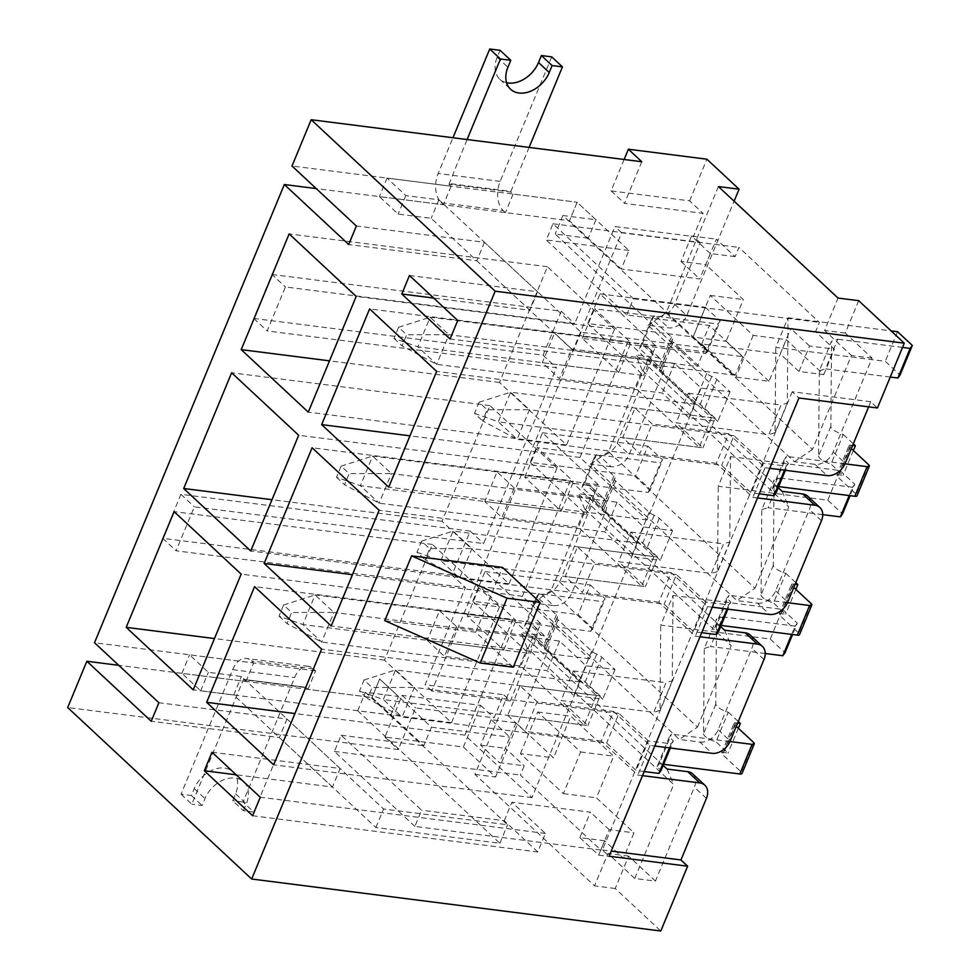 <?xml version="1.0" encoding="UTF-8"?>
<svg xmlns="http://www.w3.org/2000/svg" width="980" height="980" viewBox="0 0 980 980"><rect width="100%" height="100%" fill="white"/><g stroke="black" fill="none" stroke-linecap="round" stroke-linejoin="round"><path stroke-width="0.73" stroke-dasharray="4.9 3.68" d="M211.999 752.236L340.109 768.504L332.441 787.026L236.204 774.8M340.109 768.504L287.005 719.014L158.895 702.734M287.005 719.014L279.337 737.524L151.226 721.255M414.871 826.422L334.413 751.427L341.126 735.233L421.584 810.215L414.871 826.422L600.838 850.04L520.38 775.058L524.214 765.797L499.42 762.648L509.968 737.193L491.188 719.688L515.982 722.836L553.529 757.834L570.789 716.184L613.701 756.18L596.44 797.83L633.986 832.829L623.452 858.284L604.672 840.791L600.838 850.04M642.5 775.658L637.796 775.058L601.328 741.064L613.59 711.443L537.138 701.729L519.976 685.731L596.428 695.445L533.132 636.449L456.68 626.735L439.518 610.736L427.243 640.357L503.696 650.071L467.227 616.077L529.212 623.954A15.864 11.429 -47 0 1 534.272 626.232A15.864 11.429 -47 0 1 535.864 639.413L510.36 700.97L503.659 694.722L494.067 717.862L415.557 707.891L398.297 749.541L67.681 707.548M307.953 689.344L315.621 670.835L313.478 668.838A21.67 13.34 -82.8 0 0 308.345 666.314A21.67 13.34 -82.8 0 0 294.625 677.56L243.052 802.069L253.771 812.065L243.444 810.754L232.713 800.758L235.592 793.812A26.436 19.049 -47 0 0 232.946 771.848A26.436 19.049 -47 0 0 194.261 788.569L191.394 795.503L181.055 794.192L232.628 669.683A21.67 13.34 97.2 0 1 246.36 658.438A21.67 13.34 97.2 0 1 251.493 660.961L253.636 662.958L189.581 654.824L208.348 672.317L241.411 676.519L383.56 809.002L507.542 824.756L365.393 692.272L398.456 696.474L379.677 678.969L372.008 697.49L307.953 689.344L305.809 687.348L243.824 679.471L245.968 681.467L181.913 673.333L200.68 690.839L233.742 695.028L375.891 827.512L499.874 843.266L357.724 710.782L390.787 714.984L372.008 697.49L379.677 678.969L431.445 727.209L423.777 745.731L372.008 697.49L118.739 665.31M315.621 670.835L94.521 642.745M551.716 56.877L500.143 181.386A21.67 13.34 -82.8 0 0 503.279 210.614L505.423 212.611L569.478 220.745L577.147 202.235L628.915 250.476L621.247 268.986L569.478 220.745L316.209 188.577M595.926 219.728L588.257 238.238L569.478 220.745L577.147 202.235L595.926 219.728L562.863 215.526L705.012 348.01L581.03 332.269L438.881 199.785L405.818 195.584L387.051 178.078L451.106 186.225L448.963 184.216L510.948 192.092L513.091 194.089L577.147 202.235L292.003 166.012M641.778 161.725L624.529 203.375L703.052 213.358L693.46 236.499L614.938 226.515L574.684 323.719L285.401 286.969L267.185 330.946L556.469 367.696L483.618 543.569L194.322 506.832L176.118 550.797L465.402 587.547L425.136 684.751L503.659 694.722M515.982 722.836L505.435 748.304L524.214 765.797M634.783 878.472L673.701 784.514L527.265 648.037L474.933 774.396L594.542 885.883L607.968 853.482L634.783 878.472L655.448 881.106L628.633 856.104L615.207 888.505L660.802 931M604.672 840.791L579.878 837.643L590.426 812.175L511.903 802.204L545.431 833.453L537.763 851.963L252.607 815.74M537.763 851.963L504.235 820.726L421.584 810.215M504.235 820.726L511.903 802.204M431.445 727.209L509.968 737.193M341.126 735.233L423.777 745.731M334.413 751.427L520.38 775.058M332.441 787.026L279.337 737.524M409.469 275.49L537.579 291.771L529.911 310.28L433.675 298.055M537.579 291.771L484.475 242.281L356.365 226M484.475 242.281L476.807 260.79L348.696 244.51M626.722 314.972L633.435 298.765L552.965 223.771L546.264 239.978L626.722 314.972L709.373 325.47L742.901 356.708L457.746 320.485M757.528 497.938L752.836 497.35L716.356 463.344L728.63 433.724L765.098 467.717L769.802 468.318M728.63 433.724L652.178 424.009L635.016 408.011L622.741 437.644L639.903 453.63L652.178 424.009M644.252 346.234A15.864 11.429 -47 0 1 649.311 348.525A15.864 11.429 -47 0 1 650.892 361.694L617.155 443.156A15.864 11.429 -47 0 1 599.001 455.467L611.067 466.725A15.864 11.429 133 0 0 629.221 454.414L662.958 372.951A15.864 11.429 133 0 0 661.378 359.77A15.864 11.429 133 0 0 656.318 357.492L644.252 346.234L582.255 338.357L618.735 372.363L542.283 362.649L559.445 378.648L571.72 349.027L648.172 358.729L711.468 417.725L635.016 408.011M571.72 349.027L554.545 333.029L542.283 362.649M510.36 700.97L431.837 690.998L621.651 232.775L700.161 242.746L674.669 304.302A15.864 11.429 -47 0 1 656.514 316.613L594.529 308.737L630.998 342.731L554.545 333.029M858.688 300.676L845.274 333.077L872.09 358.08L833.172 452.037A15.864 11.429 -47 0 1 815.029 464.349L794.364 461.727L647.927 325.238L668.581 327.859A15.864 11.429 133 0 0 686.735 315.548L734.106 201.194M778.181 487.697L635.653 354.858L656.318 357.492M711.468 417.725L699.193 447.346L635.898 388.362L559.445 378.648M699.193 447.346L622.741 437.644M716.356 463.344L639.903 453.63M700.014 636.792L695.322 636.204L658.842 602.21L671.116 572.577L707.585 606.583L712.289 607.171M671.116 572.577L594.664 562.875L577.49 546.877L565.227 576.497L582.39 592.496L594.664 562.875M720.668 626.563L578.139 493.712L598.805 496.346L586.726 485.088L524.741 477.223L561.221 511.217L484.769 501.503L501.932 517.501L514.194 487.881L590.646 497.595L653.942 556.579L577.49 546.877M514.194 487.881L497.032 471.882L484.769 501.503M599.001 455.467L537.016 447.591L573.484 481.596L497.032 471.882M611.067 466.725L590.413 464.091L736.85 600.581L757.503 603.202L769.582 614.448M653.942 556.579L641.68 586.212L578.384 527.216L501.932 517.501M641.68 586.212L565.227 576.497M658.842 602.21L582.39 592.496M613.59 711.443L650.071 745.437L654.763 746.025M586.726 485.088A15.864 11.429 -47 0 1 591.798 487.379A15.864 11.429 -47 0 1 593.378 500.56L559.629 582.01A15.864 11.429 -47 0 1 541.487 594.321L479.502 586.457L515.97 620.45L439.518 610.736M541.487 594.321L553.553 605.579L532.887 602.945L679.324 739.435L699.99 742.056L712.056 753.314M663.154 765.417L520.625 632.578L541.279 635.199L529.212 623.954M427.243 640.357L444.418 656.355L456.68 626.735M596.428 695.445L584.166 725.065L520.87 666.069L444.418 656.355M584.166 725.065L507.701 715.351L524.876 731.35L537.138 701.729M601.328 741.064L524.876 731.35M699.99 742.056A15.864 11.429 -47 0 0 718.144 729.745L751.88 648.282A15.864 11.429 -47 0 0 750.3 635.114M757.503 603.202A15.864 11.429 -47 0 0 775.658 590.891L809.394 509.429A15.864 11.429 -47 0 0 807.814 496.26M765.098 467.717L752.836 497.35M707.585 606.583L695.322 636.204M650.071 745.437L637.796 775.058M692.787 773.967A15.864 11.429 -47 0 1 694.367 787.148L655.448 881.106M591.798 487.379L603.864 498.624A15.864 11.429 133 0 1 605.444 511.805L571.707 593.268A15.864 11.429 133 0 1 553.553 605.579M582.255 338.357L594.529 308.737M618.735 372.363L630.998 342.731M524.741 477.223L537.016 447.591M561.221 511.217L573.484 481.596M603.864 498.624A15.864 11.429 133 0 0 598.805 496.346M467.227 616.077L479.502 586.457M503.696 650.071L515.97 620.45M463.405 747.017L480.666 705.367L402.143 695.384L384.883 737.046L463.405 747.017L495.586 777.018L547.93 650.659A15.864 11.429 133 0 0 546.35 637.478A15.864 11.429 133 0 0 541.279 635.199M718.414 186.568L666.069 312.926L812.506 449.416L851.424 355.458L824.609 330.456L838.035 298.055M768.994 381.269L726.082 341.273L743.33 299.611L705.784 264.612L716.331 239.157L735.11 256.662L738.945 247.401L819.403 322.396L815.568 331.644L790.774 328.496L780.227 353.952L798.994 371.457L823.8 374.605L786.242 339.607L768.994 381.269L735.931 377.067L693.019 337.071L726.082 341.273M823.8 374.605L834.335 349.149L815.568 331.644M742.901 356.708L735.233 375.23L701.705 343.98L780.227 353.952M701.705 343.98L709.373 325.47M633.435 298.765L819.403 322.396M735.11 256.662L710.304 253.514L699.769 278.969L621.247 268.986M552.965 223.771L738.945 247.401M628.915 250.476L546.264 239.978M533.132 636.449L520.87 666.069M590.646 497.595L578.384 527.216M648.172 358.729L635.898 388.362M697.478 727.123L731.227 645.661L584.778 509.184L551.042 590.634L697.478 727.123L679.324 739.435M584.778 509.184L578.139 493.712M532.887 602.945L551.042 590.634M724.575 630.201L731.227 645.661M519.976 685.731L507.701 715.351M754.992 588.27L788.741 506.807L642.304 370.318L608.556 451.78L754.992 588.27L736.85 600.581M642.304 370.318L635.653 354.858M590.413 464.091L608.556 451.78M782.089 491.348L788.741 506.807M868.623 406.859L870.742 401.727L877.443 407.974M700.161 242.746L693.46 236.499M624.125 159.483L611.116 190.88L689.638 200.851L703.052 213.358M689.638 200.851L706.886 159.201M480.666 705.367L494.067 717.862M615.207 888.505L594.542 885.883M384.883 737.046L398.297 749.541M474.933 774.396L495.586 777.018M513.251 667.208L475.704 632.21L384.785 620.659M475.704 632.21L502.544 567.42M627.898 341.726L579.964 457.44L647.02 519.927L694.942 404.213L627.898 341.726L369.607 308.908M694.942 404.213L436.651 371.408M579.964 457.44L409.971 435.843M647.02 519.927L388.729 487.121M527.265 648.037L520.625 632.578M667.062 769.055L673.701 784.514M812.506 449.416L794.364 461.727M872.09 358.08L851.424 355.458M647.927 325.238L666.069 312.926M845.274 333.077L824.609 330.456M570.385 480.58L522.45 596.293L589.507 658.78L637.429 543.067L570.385 480.58L312.093 447.762M637.429 543.067L379.138 510.262M522.45 596.293L352.445 574.697M589.507 658.78L331.216 625.975M512.871 619.434L464.937 735.147L531.981 797.647L579.915 681.933L512.871 619.434L254.579 586.628M579.915 681.933L321.624 649.115M464.937 735.147L294.931 713.55M531.981 797.647L273.69 764.829M614.485 329.219L547.44 266.732L499.506 382.445L566.562 444.932L614.485 329.219L356.193 296.413M566.562 444.932L308.271 412.127M547.44 266.732L289.149 233.914M499.506 382.445L329.501 360.848M556.971 468.085L489.927 405.585L441.992 521.299L509.037 583.798L556.971 468.085L298.68 435.267M509.037 583.798L250.745 550.981M489.927 405.585L231.635 372.78M441.992 521.299L271.987 499.702M499.457 606.938L432.401 544.439L384.479 660.153L451.523 722.652L499.457 606.938L241.166 574.121M451.523 722.652L193.232 689.834M432.401 544.439L174.109 511.634M384.479 660.153L214.473 638.556M735.233 375.23L450.077 339.007M693.019 337.071L710.267 295.409L753.191 335.405L786.242 339.607M710.267 295.409L743.33 299.611M710.304 253.514L691.537 236.009L680.99 261.464L705.784 264.612M680.99 261.464L699.769 278.969M529.911 310.28L476.807 260.79M691.537 236.009L716.331 239.157M798.994 371.457L809.541 346.001L834.335 349.149M809.541 346.001L790.774 328.496M753.191 335.405L735.931 377.067M271.987 274.474L561.271 311.224L543.055 355.189L253.771 318.439L271.987 274.474L285.401 286.969M253.771 318.439L267.185 330.946M561.271 311.224L574.684 323.719M621.651 232.775L614.938 226.515M431.837 690.998L425.136 684.751M451.988 575.052L162.704 538.302L180.92 494.324L470.204 531.074L451.988 575.052L465.402 587.547M470.204 531.074L483.618 543.569M543.055 355.189L556.469 367.696M611.116 190.88L624.529 203.375M870.742 401.727L792.22 391.755L798.92 398.002M792.22 391.755L602.418 849.979L609.119 856.226M602.418 849.979L611.251 851.093M628.633 856.104L607.968 853.482M545.431 833.453L260.276 797.23M520.466 753.632L537.726 711.982L580.638 751.979L563.378 793.629L520.466 753.632L553.529 757.834M563.378 793.629L596.44 797.83M579.878 837.643L598.645 855.136L609.193 829.68L633.986 832.829M609.193 829.68L590.426 812.175M491.188 719.688L480.641 745.143L499.42 762.648M480.641 745.143L505.435 748.304M598.645 855.136L623.452 858.284M580.638 751.979L613.701 756.18M537.726 711.982L570.789 716.184M162.704 538.302L176.118 550.797M180.92 494.324L194.322 506.832M402.143 695.384L415.557 707.891M243.052 802.069L232.713 800.758M305.809 687.348L253.771 812.065M181.055 794.192L191.786 804.188L243.359 679.691L305.344 687.556M245.968 681.467L253.636 662.958M233.742 695.028L241.411 676.519M375.891 827.512L383.56 809.002M499.874 843.266L507.542 824.756M357.724 710.782L365.393 692.272M390.787 714.984L398.456 696.474M181.913 673.333L189.581 654.824M200.68 690.839L208.348 672.317M243.444 810.754L246.323 803.808A26.436 19.049 133 0 0 243.677 781.856A26.436 19.049 133 0 0 204.992 798.565L202.113 805.511L191.786 804.188M191.394 795.503L202.113 805.511M448.963 184.216L467.093 139.528M451.106 186.225L443.438 204.734L441.294 202.738A21.67 13.34 97.2 0 1 438.158 173.509L452.968 137.739M529.09 147.404L510.874 191.382L448.877 183.505M510.948 192.092L510.874 191.382M513.091 194.089L505.423 212.611M588.257 238.238L555.195 234.049L697.344 366.532L573.361 350.779L431.212 218.295L398.149 214.093L379.382 196.6L443.438 204.734M562.863 215.526L555.195 234.049M705.012 348.01L697.344 366.532M581.03 332.269L573.361 350.779M438.881 199.785L431.212 218.295M405.818 195.584L398.149 214.093M387.051 178.078L379.382 196.6M506.574 82.724A26.436 19.049 -47 0 1 499.825 79.221A26.436 19.049 -47 0 1 497.179 57.257L500.057 50.311M671.423 337.157L659.148 366.777L639.475 348.439L651.737 318.819L671.423 337.157A7.656 2.45 -157.5 0 1 672.513 339.325A7.656 2.45 -157.5 0 1 672.28 339.644A7.656 2.45 22.5 0 0 672.047 339.962A7.656 2.45 22.5 0 0 673.138 342.13L706.727 373.429A7.656 2.45 22.5 0 0 711.762 376.443A7.656 2.45 -157.5 0 1 716.809 379.456L730.051 391.804L701.129 388.129L674.571 363.384L448.926 334.719L436.663 364.34L417.884 346.846L643.529 375.512L587.743 323.51L693.13 336.899L707.879 350.644L720.141 321.024L717.973 323.988L653.917 315.854L641.643 345.474L705.698 353.609L717.973 323.988M394.021 338.382L402.07 345.891L406.676 334.78L398.627 327.283L394.021 338.382L417.884 346.846L430.159 317.226L655.804 345.891L643.529 375.512M655.804 345.891L600.017 293.89L587.743 323.51M600.017 293.89L705.392 307.279L693.13 336.899M705.392 307.279L720.141 321.024M659.148 366.777A7.656 2.45 -157.5 0 1 660.238 368.946A7.656 2.45 -157.5 0 1 660.005 369.264A7.656 2.45 22.5 0 0 659.785 369.583A7.656 2.45 22.5 0 0 660.863 371.751L694.452 403.05A7.656 2.45 22.5 0 0 699.5 406.063A7.656 2.45 -157.5 0 1 704.534 409.089L717.789 421.425L688.854 417.75L662.308 393.005L436.663 364.34L402.07 345.891M730.051 391.804L717.789 421.425M701.129 388.129L688.854 417.75M674.571 363.384L662.308 393.005M398.627 327.283L430.159 317.226L448.926 334.719L406.676 334.78M653.917 315.854L651.737 318.819M705.698 353.609L707.879 350.644M639.475 348.439L641.643 345.474M852.661 445.386L851.228 445.202A5.292 1.69 22.5 0 0 849.023 445.68A5.292 1.69 22.5 0 0 849.783 447.174L851.326 448.607M830.832 426.41L818.57 456.043L819.329 370.759L831.591 341.138L830.832 426.41A10.572 3.381 22.5 0 0 843.29 434.471L831.028 464.091L843.094 475.349L838.966 474.822A5.292 1.69 22.5 0 0 836.761 475.3A5.292 1.69 22.5 0 0 837.508 476.795L856.287 494.288A5.292 1.69 22.5 0 1 857.035 495.794M778.647 486.595L774.249 486.031L786.511 456.411L784.343 459.375L788.361 463.124L785.397 470.302M845.005 463.834L786.511 456.411M784.343 459.375L772.069 488.996L776.099 492.744M759.231 493.834L751.195 492.818L721.684 465.316L517.121 439.334L498.342 421.841L702.917 447.823L676.09 422.821L768.798 434.606L781.072 404.985L787.295 403.062L788.043 317.777L775.78 347.398L885.295 361.314L900.044 375.058M784.49 470.18L786.193 466.088L763.457 463.197L751.195 492.818M763.457 463.197L733.959 435.696L721.684 465.316M733.959 435.696L529.396 409.714L517.121 439.334L482.528 420.873L487.134 409.775L479.085 402.266L474.479 413.376L482.528 420.873M474.479 413.376L498.342 421.841L510.617 392.208L715.18 418.203L702.917 447.823M715.18 418.203L688.364 393.201L676.09 422.821M688.364 393.201L781.072 404.985M787.295 403.062L775.021 432.682L775.78 347.398M788.043 317.777L891.077 330.873M897.558 331.693L885.295 361.314M890.257 377.055L825.552 368.835L837.814 339.215L831.591 341.138M902.519 347.435L837.814 339.215M818.57 456.043A10.572 3.381 22.5 0 0 831.028 464.091M843.29 434.471L853.311 443.805M853.372 450.518L843.094 475.349M479.085 402.266L510.617 392.208L529.396 409.714L487.134 409.775M788.361 463.124L786.193 466.088M772.069 488.996L774.249 486.031M775.021 432.682L768.798 434.606M819.329 370.759L825.552 368.835M613.909 476.011L601.634 505.631L581.949 487.293L594.223 457.672L613.909 476.011A7.656 2.45 -157.5 0 1 614.987 478.179A7.656 2.45 -157.5 0 1 614.766 478.497A7.656 2.45 22.5 0 0 614.534 478.816A7.656 2.45 22.5 0 0 615.624 480.984L649.213 512.283A7.656 2.45 22.5 0 0 654.248 515.296A7.656 2.45 -157.5 0 1 659.295 518.322L672.537 530.658L643.603 526.983L617.057 502.238L391.412 473.573L379.15 503.193L360.371 485.7L586.016 514.365L530.229 462.376L635.604 475.753L650.365 489.51L662.627 459.877L660.459 462.842L596.404 454.708L584.129 484.328L648.184 492.462L660.459 462.842M336.507 477.248L344.556 484.745L349.149 473.634L341.113 466.137L336.507 477.248L360.371 485.7L372.645 456.08L598.278 484.745L586.016 514.365M598.278 484.745L542.491 432.744L530.229 462.376M542.491 432.744L647.878 446.133L635.604 475.753M647.878 446.133L662.627 459.877M601.634 505.631A7.656 2.45 -157.5 0 1 602.725 507.812A7.656 2.45 -157.5 0 1 602.492 508.118A7.656 2.45 22.5 0 0 602.259 508.436A7.656 2.45 22.5 0 0 603.349 510.605L636.939 541.903A7.656 2.45 22.5 0 0 641.986 544.929A7.656 2.45 -157.5 0 1 647.02 547.943L660.263 560.291L631.341 556.615L604.783 531.858L379.15 503.193L344.556 484.745M672.537 530.658L660.263 560.291M643.603 526.983L631.341 556.615M617.057 502.238L604.783 531.858M341.113 466.137L372.645 456.08L391.412 473.573L349.149 473.634M596.404 454.708L594.223 457.672M648.184 492.462L650.365 489.51M581.949 487.293L584.129 484.328M795.148 584.239L793.714 584.056A5.292 1.69 22.5 0 0 791.509 584.533A5.292 1.69 22.5 0 0 792.269 586.028L793.8 587.461M773.318 565.276L761.056 594.897L761.803 509.612L774.077 479.992L773.318 565.276A10.572 3.381 22.5 0 0 785.776 573.325L773.514 602.957L785.58 614.203L781.44 613.676A5.292 1.69 22.5 0 0 779.247 614.154A5.292 1.69 22.5 0 0 779.994 615.648L798.774 633.154A5.292 1.69 22.5 0 1 799.521 634.648M721.133 625.448L716.735 624.885L728.998 595.264L726.829 598.229L730.847 601.977L727.87 609.156M787.491 602.7L728.998 595.264M726.829 598.229L714.555 627.849L718.573 631.598M701.717 632.7L693.668 631.671L664.17 604.182L459.608 578.188L440.829 560.695L645.391 586.677L618.576 561.687L711.284 573.459L723.546 543.839L729.769 541.916L730.529 456.631L718.267 486.252L827.782 500.168L842.531 513.912M726.976 609.046L728.667 604.942L705.943 602.051L693.668 631.671M705.943 602.051L676.445 574.549L664.17 604.182M676.445 574.549L471.87 548.567L459.608 578.188L425.014 559.739L429.62 548.629L421.572 541.132L416.966 552.23L425.014 559.739M416.966 552.23L440.829 560.695L453.103 531.074L657.666 557.057L645.391 586.677M657.666 557.057L630.851 532.054L618.576 561.687M630.851 532.054L723.546 543.839M729.769 541.916L717.507 571.536L718.267 486.252M730.529 456.631L840.044 470.547L827.782 500.168M840.044 470.547L854.793 484.291L850.089 495.66M822.735 514.647L768.026 507.689L780.301 478.069L774.077 479.992M849.182 495.549L852.625 487.256L780.301 478.069M761.056 594.897A10.572 3.381 22.5 0 0 773.514 602.957M785.776 573.325L795.797 582.671M795.858 589.384L785.58 614.203M854.793 484.291L852.625 487.256M421.572 541.132L453.103 531.074L471.87 548.567L429.62 548.629M730.847 601.977L728.667 604.942M714.555 627.849L716.735 624.885M717.507 571.536L711.284 573.459M761.803 509.612L768.026 507.689M556.383 614.864L544.12 644.497L524.435 626.147L536.709 596.526L556.383 614.864A7.656 2.45 -157.5 0 1 557.473 617.045A7.656 2.45 -157.5 0 1 557.253 617.351A7.656 2.45 22.5 0 0 557.02 617.67A7.656 2.45 22.5 0 0 558.11 619.838L591.687 651.136A7.656 2.45 22.5 0 0 596.734 654.162A7.656 2.45 -157.5 0 1 601.781 657.176L615.024 669.524L586.089 665.849L559.543 641.092L333.898 612.427L321.624 642.059L302.857 624.554L528.502 653.219L472.715 601.23L578.09 614.619L592.839 628.364L605.113 598.743L602.933 601.696L538.878 593.562L526.615 623.182L590.671 631.328L602.933 601.696M278.994 616.101L287.042 623.599L291.636 612.488L283.588 604.991L278.994 616.101L302.857 624.554L315.119 594.934L540.764 623.599L528.502 653.219M540.764 623.599L484.978 571.61L472.715 601.23M484.978 571.61L590.364 584.987L578.09 614.619M590.364 584.987L605.113 598.743M544.12 644.497A7.656 2.45 -157.5 0 1 545.211 646.665A7.656 2.45 -157.5 0 1 544.978 646.971A7.656 2.45 22.5 0 0 544.745 647.29A7.656 2.45 22.5 0 0 545.836 649.458L579.425 680.769A7.656 2.45 22.5 0 0 584.46 683.783A7.656 2.45 -157.5 0 1 589.507 686.796L602.749 699.144L573.827 695.469L547.269 670.724L321.624 642.059L287.042 623.599M615.024 669.524L602.749 699.144M586.089 665.849L573.827 695.469M559.543 641.092L547.269 670.724M283.588 604.991L315.119 594.934L333.898 612.427L291.636 612.488M538.878 593.562L536.709 596.526M590.671 631.328L592.839 628.364M524.435 626.147L526.615 623.182M737.622 723.093L736.201 722.909A5.292 1.69 22.5 0 0 733.995 723.387A5.292 1.69 22.5 0 0 734.743 724.882L736.286 726.327M715.804 704.13L703.53 733.751L704.289 648.466L716.564 618.846L715.804 704.13A10.572 3.381 22.5 0 0 728.263 712.191L715.988 741.811L728.067 753.057L723.926 752.53A5.292 1.69 22.5 0 0 721.721 753.008A5.292 1.69 22.5 0 0 722.481 754.502L741.248 772.007A5.292 1.69 22.5 0 1 742.007 773.502M663.607 764.302L659.209 763.739L671.484 734.118L669.303 737.083L673.333 740.831L670.357 748.01M729.965 741.554L671.484 734.118M669.303 737.083L657.041 766.703L661.059 770.452M644.191 771.554L636.155 770.525L606.657 743.036L402.094 717.042L383.315 699.548L587.878 725.531L561.062 700.541L653.77 712.313L666.033 682.692L672.255 680.769L673.015 595.485L660.74 625.118L770.255 639.021L785.017 652.778M669.463 747.899L671.153 743.795L648.429 740.905L636.155 770.525M648.429 740.905L618.919 713.416L606.657 743.036M618.919 713.416L414.356 687.421L402.094 717.042L367.5 698.593L372.094 687.482L364.058 679.985L359.452 691.096L367.5 698.593M359.452 691.096L383.315 699.548L395.589 669.928L600.152 695.91L587.878 725.531M600.152 695.91L573.325 670.92L561.062 700.541M573.325 670.92L666.033 682.692M672.255 680.769L659.993 710.39L660.74 625.118M673.015 595.485L782.53 609.401L770.255 639.021M782.53 609.401L797.279 623.145L792.575 634.526M765.221 653.501L710.512 646.543L722.787 616.922L716.564 618.846M791.668 634.403L795.111 626.11L722.787 616.922M703.53 733.751A10.572 3.381 22.5 0 0 715.988 741.811M728.263 712.191L738.283 721.525M738.344 728.238L728.067 753.057M797.279 623.145L795.111 626.11M364.058 679.985L395.589 669.928L414.356 687.421L372.094 687.482M673.333 740.831L671.153 743.795M657.041 766.703L659.209 763.739M659.993 710.39L653.77 712.313M704.289 648.466L710.512 646.543M656.514 316.613L668.581 327.859M815.029 464.349L827.096 475.594M763.959 659.54L751.88 648.282M718.144 729.745L730.21 741.003M821.473 520.674L809.394 509.429M775.658 590.891L787.724 602.137M833.172 452.037L845.238 463.283M706.433 798.394L694.367 787.148M559.629 582.01L571.707 593.268M605.444 511.805L593.378 500.56M617.155 443.156L629.221 454.414M662.958 372.951L650.892 361.694M674.669 304.302L686.735 315.548M547.93 650.659L535.864 639.413M313.478 668.838L251.493 660.961M232.628 669.683L294.625 677.56M194.261 788.569L204.992 798.565M235.592 793.812L246.323 803.808M441.294 202.738L503.279 210.614M500.143 181.386L438.158 173.509M497.179 57.257L507.91 67.252M672.28 339.644L660.005 369.264M673.138 342.13L660.863 371.751M706.727 373.429L694.452 403.05M711.762 376.443L699.5 406.063M716.809 379.456L704.534 409.089M868.55 464.667L856.287 494.288M849.783 447.174L837.508 476.795M851.228 445.202L838.966 474.822M614.766 478.497L602.492 508.118M615.624 480.984L603.349 510.605M649.213 512.283L636.939 541.903M654.248 515.296L641.986 544.929M659.295 518.322L647.02 547.943M811.036 603.521L798.774 633.154M792.269 586.028L779.994 615.648M793.714 584.056L781.44 613.676M557.253 617.351L544.978 646.971M558.11 619.838L545.836 649.458M591.687 651.136L579.425 680.769M596.734 654.162L584.46 683.783M601.781 657.176L589.507 686.796M753.522 742.387L741.248 772.007M734.743 724.882L722.481 754.502M736.201 722.909L723.926 752.53M649.311 348.525L661.378 359.77M534.272 626.232L546.35 637.478M308.345 666.314L246.36 658.438M305.687 687.286L243.689 679.41M232.946 771.848L243.677 781.856M499.825 79.221L510.555 89.217M672.513 339.325L660.238 368.946M672.047 339.962L659.785 369.583M836.761 475.3L849.023 445.68M614.987 478.179L602.725 507.812M614.534 478.816L602.259 508.436M779.247 614.154L791.509 584.533M557.473 617.045L545.211 646.665M557.02 617.67L544.745 647.29M721.721 753.008L733.995 723.387"/><path stroke-width="1.47" d="M236.204 774.8L204.33 770.745L211.999 752.236L260.276 797.23L252.607 815.74L204.33 770.745M158.895 702.734L151.226 721.255L86.853 661.255L67.681 707.548L251.676 879.023L495.157 291.207L311.175 119.719L292.003 166.012L356.365 226L348.696 244.51L284.335 184.522L94.521 642.745L158.895 702.734M118.739 665.31L86.853 661.255M316.209 188.577L284.335 184.522M311.175 119.719L641.778 161.725L628.376 149.217L624.125 159.483M401.8 294.012L409.469 275.49L457.746 320.485L450.077 339.007L401.8 294.012L433.675 298.055M193.232 689.834L241.166 574.121L174.109 511.634L126.187 627.347L193.232 689.834M250.745 550.981L298.68 435.267L231.635 372.78L183.701 488.493L250.745 550.981M308.271 412.127L356.193 296.413L289.149 233.914L241.215 349.627L308.271 412.127M321.624 649.115L254.579 586.628L206.645 702.342L273.69 764.829L321.624 649.115M379.138 510.262L312.093 447.762L264.159 563.476L331.216 625.975L379.138 510.262M436.651 371.408L369.607 308.908L321.673 424.622L388.729 487.121L436.651 371.408M769.802 468.318L827.096 475.594A15.864 11.429 133 0 0 845.238 463.283L868.623 406.859M712.289 607.171L769.582 614.448A15.864 11.429 133 0 0 787.724 602.137L821.473 520.674A15.864 11.429 133 0 0 819.88 507.505A15.864 11.429 133 0 0 814.821 505.215L757.528 497.938M778.181 487.697L782.089 491.348L802.755 493.969A15.864 11.429 -47 0 1 807.814 496.26L819.88 507.505M654.763 746.025L712.056 753.314A15.864 11.429 133 0 0 730.21 741.003L763.959 659.54A15.864 11.429 133 0 0 762.367 646.359A15.864 11.429 133 0 0 757.307 644.081L700.014 636.792M757.307 644.081L745.241 632.823L724.575 630.201L720.668 626.563M611.251 851.093L680.941 859.95L706.433 798.394A15.864 11.429 133 0 0 704.853 785.213A15.864 11.429 133 0 0 699.793 782.934L642.5 775.658M699.793 782.934L687.727 771.677L667.062 769.055L663.154 765.417M745.241 632.823A15.864 11.429 -47 0 1 750.3 635.114L762.367 646.359M687.727 771.677A15.864 11.429 -47 0 1 692.787 773.967L704.853 785.213M680.941 859.95L687.642 866.198L609.119 856.226L798.92 398.002L877.443 407.974L904.283 343.171L858.688 300.676L838.035 298.055L718.414 186.568L739.079 189.189L734.106 201.194M628.376 149.217L706.886 159.201L739.079 189.189M687.642 866.198L660.802 931L251.676 879.023M904.283 343.171L495.157 291.207M507.04 598.204L480.2 663.007L384.785 620.659L411.625 555.868L507.04 598.204L540.09 602.406L502.544 567.42L411.625 555.868M409.971 435.843L321.673 424.622M352.445 574.697L264.159 563.476M294.931 713.55L206.645 702.342M329.501 360.848L241.215 349.627M271.987 499.702L183.701 488.493M214.473 638.556L126.187 627.347M480.2 663.007L513.251 667.208L540.09 602.406M500.462 58.996L510.788 60.307L500.057 50.311L489.731 49L500.462 58.996L467.093 139.528M452.968 137.739L489.731 49M506.574 82.724A26.436 19.049 -47 0 0 538.51 62.5L541.389 55.566L551.716 56.877L562.447 66.873L529.09 147.404M510.788 60.307L507.91 67.252A26.436 19.049 133 0 0 510.555 89.217A26.436 19.049 133 0 0 549.241 72.508L552.108 65.562L562.447 66.873M541.389 55.566L552.108 65.562M851.326 448.607L868.55 464.667A5.292 1.69 22.5 0 1 869.309 466.174L857.035 495.794A5.292 1.69 22.5 0 1 854.83 496.272L778.647 486.595M869.309 466.174A5.292 1.69 22.5 0 1 867.104 466.652L845.005 463.834M785.397 470.302L776.099 492.744L773.918 495.709L759.231 493.834M773.918 495.709L784.49 470.18M891.077 330.873L897.558 331.693L912.319 345.438L900.044 375.058L897.864 378.023L890.257 377.055M897.864 378.023L910.138 348.402L902.519 347.435M853.311 443.805L855.369 445.729L853.372 450.518M855.369 445.729L852.661 445.386M912.319 345.438L910.138 348.402M793.8 587.461L811.036 603.521A5.292 1.69 22.5 0 1 811.795 605.028L799.521 634.648A5.292 1.69 22.5 0 1 797.316 635.126L721.133 625.448M811.795 605.028A5.292 1.69 22.5 0 1 809.59 605.505L787.491 602.7M727.87 609.156L718.573 631.598L716.405 634.562L701.717 632.7M716.405 634.562L726.976 609.046M850.089 495.66L842.531 513.912L840.35 516.877L822.735 514.647M840.35 516.877L849.182 495.549M795.797 582.671L797.842 584.582L795.858 589.384M797.842 584.582L795.148 584.239M736.286 726.327L753.522 742.387A5.292 1.69 22.5 0 1 754.269 743.881L742.007 773.502A5.292 1.69 22.5 0 1 739.802 773.98L663.607 764.302M754.269 743.881A5.292 1.69 22.5 0 1 752.077 744.359L729.965 741.554M670.357 748.01L661.059 770.452L658.891 773.416L644.191 771.554M658.891 773.416L669.463 747.899M792.575 634.526L785.017 652.778L782.836 655.73L765.221 653.501M782.836 655.73L791.668 634.403M738.283 721.525L740.329 723.436L738.344 728.238M740.329 723.436L737.622 723.093M814.821 505.215L802.755 493.969M538.51 62.5L549.241 72.508M867.104 466.652L854.83 496.272M809.59 605.505L797.316 635.126M752.077 744.359L739.802 773.98"/></g></svg>
